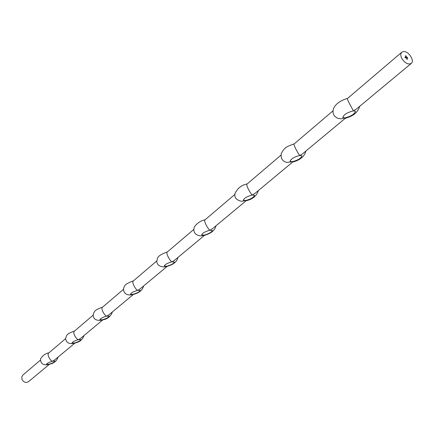 <?xml version="1.0" encoding="UTF-8"?>
<svg xmlns="http://www.w3.org/2000/svg" width="434" height="434" viewBox="0 0 434 434"><rect width="100%" height="100%" fill="white"/><g stroke="black" fill="none" stroke-linecap="round" stroke-linejoin="round"><path stroke-width="0.65" d="M406.864 58.633L407.249 59.133L406.864 58.633M407.276 58.617L407.564 59.127L407.276 58.617M405.557 57.83L405.323 57.483L405.606 57.809M405.947 57.255L406.262 57.82L405.833 57.641L405.947 57.255M406.566 59.051L406.593 58.595L406.87 59.16L406.566 59.051M407.314 57.744L407.119 57.342L407.314 57.744M401.651 58.161C400.446 55.487 400.495 53.501 401.797 52.205L403.495 51.554C408.465 50.892 414.964 60.82 411.253 63.44C407.971 64.856 404.77 63.093 401.651 58.161M406.994 57.348L407.228 57.749L406.799 57.57L406.994 57.348M407.678 57.717L407.483 57.315L407.678 57.717M406.349 57.814L406.3 57.391L406.821 57.782L406.533 57.429L406.349 57.814M405.817 57.852L405.54 57.288L405.817 57.852M405.378 55.894L405.974 55.796L406.387 57.082L405.942 55.905L405.573 55.926L405.85 57.055L405.638 56.084L406.197 56.642L405.817 57.163L405.378 55.894M405.155 57.901L404.889 57.348L405.155 57.901M411.253 63.44L356.45 109.01L353.412 110.844L355.489 111.337C354.529 114.137 351.008 116.323 344.927 117.907L342.817 117.413C343.771 114.619 347.303 112.428 353.412 110.844C352.918 109.786 346.267 98.529 347.591 98.393L347.601 98.382C340.43 100.476 335.77 103.791 333.616 108.337C332.108 112.954 333.507 116.274 337.804 118.281L340.869 118.845L344.927 117.907L345.166 118.39L302.623 153.761L299.775 155.481C298.939 154.797 292.679 144.245 294.301 143.795L294.35 143.768M292.641 162.061L254.98 193.374L252.3 194.996C251.199 194.606 245.291 184.678 247.136 183.978L281.02 155.106M294.323 143.773C286.809 146.654 284.579 147.066 281.221 153.734C280.662 158.551 282.577 161.459 286.977 162.446L292.288 161.714L292.662 162.039M246.083 200.768L212.514 228.68L209.98 230.21C208.683 230.063 203.085 220.689 205.092 219.799L234.903 194.405M247.179 183.945C241.733 184.917 237.669 188.09 234.995 193.472C234.132 197.475 236.313 200.09 241.537 201.322L245.644 200.53L246.035 200.779C252.593 199.331 256.706 195.924 258.366 190.553M204.528 235.32L174.425 260.351L172.021 261.8C170.567 261.843 165.251 252.962 167.383 251.926L193.743 229.467M205.157 219.745C200.785 220.656 197.177 223.049 194.334 226.928C192.832 232.06 194.969 235.06 200.736 235.922L204.457 235.342C211.244 233.383 215.074 230.21 215.948 225.826M167.209 266.351L140.068 288.914L137.784 290.297C136.211 290.492 131.149 282.062 133.374 280.906L156.799 260.948M167.47 251.856C156.826 255.816 157.797 257.59 156.799 261.002C156.81 264.626 159.191 266.612 163.944 266.953L167.112 266.378C173.508 264.572 177.099 261.604 177.891 257.471M133.509 294.366L108.923 314.813L106.748 316.126C105.082 316.451 100.249 308.422 102.538 307.18L123.446 289.364M133.477 280.814C124.124 284.492 124.976 285.089 123.5 288.599C123.538 292.988 125.92 295.104 130.645 294.957L133.39 294.404C139.222 292.928 142.607 290.134 143.551 286.022M102.934 319.793L80.556 338.401L78.478 339.654C76.747 340.082 72.12 332.417 74.453 331.109L93.185 315.144M102.663 307.071C94.156 310.229 94.238 311.276 93.185 315.111C93.375 318.811 95.768 320.563 100.368 320.363L102.793 319.836C107.502 319.104 110.708 316.467 112.411 311.91M75.06 342.969L54.608 359.97L52.622 361.169C50.843 361.685 46.411 354.356 48.771 352.988L65.615 338.639M74.599 330.985C66.695 334.001 66.858 334.538 65.621 338.411C66.044 342.28 68.42 343.983 72.738 343.516L74.898 343.017C79.617 342.122 82.666 339.616 84.044 335.498M49.547 364.18L28.525 381.66C25.812 383.135 23.626 382.343 21.96 379.278L21.798 376.907L22.698 375.226L40.384 360.133M48.928 352.853C45.744 353.341 42.966 355.283 40.601 358.679C40.384 363.285 42.662 365.298 47.431 364.706L49.367 364.234C53.87 363.41 56.778 361.023 58.091 357.074M48.934 364.24L46.481 364.305C46.948 363.301 48.993 362.254 52.622 361.169L55.058 361.11C54.592 362.113 52.552 363.155 48.934 364.24M74.453 343.001L72.001 343.012C72.494 341.9 74.653 340.777 78.478 339.654L80.908 339.643C80.415 340.755 78.261 341.878 74.453 343.001M102.337 319.793L99.891 319.749C100.422 318.507 102.706 317.297 106.748 316.126L109.173 316.18C108.641 317.417 106.363 318.627 102.337 319.793M132.94 294.328L130.509 294.219C131.079 292.825 133.504 291.518 137.784 290.297L140.193 290.411C139.618 291.8 137.204 293.107 132.94 294.328M166.667 266.259L164.264 266.08C164.882 264.507 167.47 263.08 172.021 261.8L174.397 261.984C173.779 263.563 171.202 264.984 166.667 266.259M204.029 235.168L201.669 234.913C202.347 233.118 205.114 231.55 209.98 230.21L212.313 230.47C211.635 232.266 208.873 233.828 204.029 235.168M245.644 200.53L243.344 200.199C244.092 198.137 247.076 196.401 252.3 194.996L254.568 195.333C253.814 197.389 250.841 199.125 245.644 200.53M292.288 161.714L290.069 161.302C290.91 158.915 294.144 156.972 299.775 155.481L301.961 155.898C301.12 158.285 297.892 160.227 292.288 161.714M406.946 57.733L406.886 57.402L407.087 57.7M406.582 58.666L406.745 58.981M406.045 57.82L405.92 57.472L405.98 57.803M405.313 57.581L405.589 57.619L405.313 57.657M405.492 55.85L405.974 55.796M405.942 55.823L406.398 56.659M405.443 56.317L405.85 57.055M405.79 56.561L406.132 56.507M406.078 57.142L405.888 56.664M407.477 58.568L407.526 59.105M407.027 58.785L407.021 59.089M294.301 143.795L333.068 110.768M292.619 162.066C299.954 160.233 304.402 156.538 305.948 150.994M345.149 118.395C349.001 117.012 356.84 115.368 359.699 106.308M347.591 98.393L401.797 52.205"/></g></svg>
